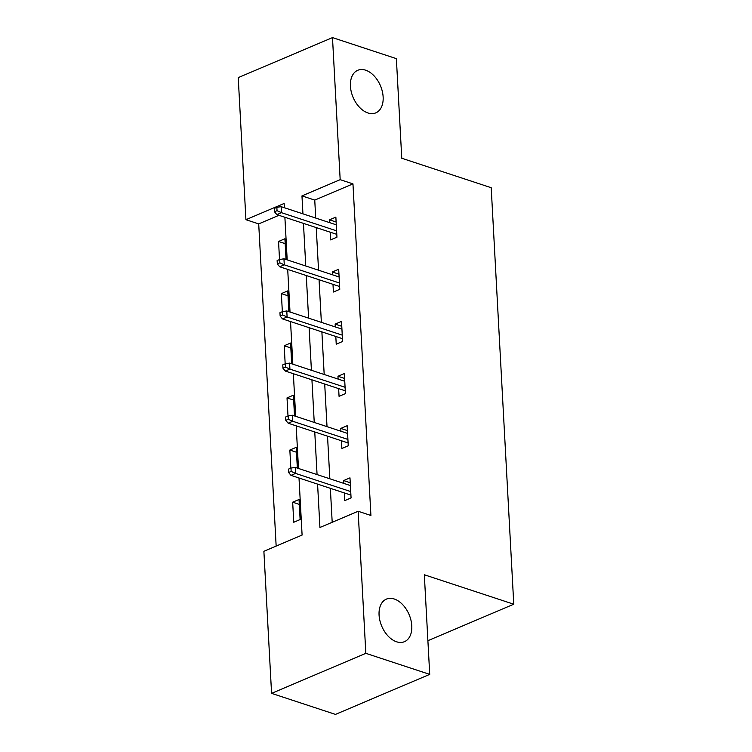 <?xml version="1.0" encoding="UTF-8"?>
<svg xmlns="http://www.w3.org/2000/svg" width="752" height="752" viewBox="0 0 752 752"><rect width="100%" height="100%" fill="white"/><g stroke="black" fill="none" stroke-linecap="round" stroke-linejoin="round"><path stroke-width="1.13" d="M367.944 112.969A23.124 14.861 -113 0 1 351.259 91.791A23.124 14.861 -113 0 1 357.745 70.293A23.124 14.861 -113 0 1 365.622 70.18A23.124 14.861 -113 0 1 382.307 91.359A23.124 14.861 -113 0 1 375.821 112.856A23.124 14.861 -113 0 1 367.944 112.969M396.586 641.794A23.124 14.861 -113 0 1 379.901 620.616A23.124 14.861 -113 0 1 386.387 599.118A23.124 14.861 -113 0 1 394.264 599.006A23.124 14.861 -113 0 1 410.949 620.174A23.124 14.861 -113 0 1 404.463 641.682A23.124 14.861 -113 0 1 396.586 641.794M278.936 215.307L258.707 223.899L245.923 219.697L238.234 77.625L332.487 37.6L396.37 58.637L401.765 158.249L491.206 187.709L513.766 604.213L424.325 574.763L429.721 674.375L335.467 714.4L271.575 693.363L263.886 551.291L302.097 535.067L299.005 477.999M258.707 223.899L276.153 546.084M427.897 640.685L513.766 604.213M300.123 519.547L299.042 499.497L292.669 502.195L293.759 522.255L300.123 519.547M296.41 467.782L297.303 467.406L296.213 447.346L289.849 450.053L290.827 468.139M293.59 415.63L294.474 415.254L293.393 395.195L287.02 397.902L287.997 415.988M290.761 363.489L291.654 363.113L290.563 343.053L284.2 345.76L285.177 363.846M287.941 311.337L288.824 310.961L287.743 290.902L281.37 293.609L282.348 311.695M285.111 259.196L286.004 258.82L284.914 238.76L278.55 241.467L279.528 259.553M317.579 484.119L319.929 527.49L358.14 511.266L370.915 515.477L352.961 183.873L314.75 200.098L315.718 218.052M316.235 227.593L318.547 270.203M319.055 279.735L321.367 322.345M321.884 331.886L324.187 374.496M324.704 384.028L327.017 426.638M327.534 436.179L329.837 478.789M330.354 488.33L332.196 522.283M344.284 492.917L344.707 500.616L351.071 497.909L349.981 477.858L343.617 480.556L343.767 483.376M341.464 440.766L341.878 448.474L348.251 445.767L347.161 425.707L340.797 428.414L340.947 431.225M338.635 388.615L339.058 396.323L345.422 393.616L344.341 373.565L337.968 376.263L338.118 379.083M335.815 336.473L336.229 344.181L342.602 341.474L341.511 321.414L335.148 324.121L335.298 326.932M332.986 284.322L333.409 292.03L339.772 289.323L338.691 269.272L332.318 271.97L332.469 274.79M330.166 232.18L330.579 239.888L336.952 237.181L335.862 217.121L329.498 219.828L329.649 222.639M429.721 674.375L365.829 653.328L271.575 693.363M332.487 37.6L340.177 179.662L301.966 195.896L302.943 213.85M352.961 183.873L340.177 179.662M358.14 511.266L365.829 653.328M303.46 223.382L305.763 265.992M306.28 275.533L308.593 318.143M309.11 327.675L311.413 370.285M311.93 379.826L314.242 422.436M314.759 431.968L317.062 474.578M284.369 207.731L284.134 203.463L245.923 219.697M298.488 468.468L296.185 425.858M295.668 416.317L293.355 373.706M292.838 364.175L290.535 321.565M290.018 312.024L287.706 269.413M287.189 259.872L284.886 217.272M314.75 200.098L301.966 195.896M350.253 482.746L343.617 480.556M299.305 504.385L292.669 502.195M296.476 452.234L289.849 450.053M347.424 430.595L340.797 428.414M293.656 400.092L287.02 397.902M344.604 378.453L337.968 376.263M290.827 347.941L284.2 345.76M341.775 326.302L335.148 324.121M288.007 295.799L281.37 293.609M338.955 274.16L332.318 271.97M285.177 243.648L278.55 241.467M336.125 222.009L329.498 219.828M291.156 471.41L290.977 468.073L288.43 469.154L288.608 472.5L291.156 471.41L295.574 473.412L295.245 467.396L350.404 485.557M350.733 491.573L295.574 473.412L290.986 475.358L350.921 495.098M288.608 472.5L290.986 475.358M295.245 467.396L290.977 468.073M288.336 419.268L288.157 415.922L285.61 417.003L285.788 420.349L288.336 419.268L292.744 421.27L292.425 415.245L347.574 433.415M347.903 439.431L292.744 421.27L288.166 423.216L348.091 442.947M285.788 420.349L288.166 423.216M292.425 415.245L288.157 415.922M285.506 367.117L285.328 363.78L282.78 364.861L282.959 368.207L285.506 367.117L289.924 369.119L289.595 363.103L344.754 381.264M345.083 387.28L289.924 369.119L285.337 371.065L345.271 390.805M282.959 368.207L285.337 371.065M289.595 363.103L285.328 363.78M282.686 314.975L282.508 311.629L279.96 312.71L280.139 316.056L282.686 314.975L287.104 316.977L286.775 310.952L341.934 329.122M342.254 335.138L287.104 316.977L282.517 318.923L342.442 338.654M280.139 316.056L282.517 318.923M286.775 310.952L282.508 311.629M279.866 262.824L279.678 259.487L277.131 260.568L277.319 263.905L279.866 262.824L284.275 264.826L283.946 258.81L339.105 276.971M339.434 282.987L284.275 264.826L279.688 266.772L339.622 286.512M277.319 263.905L279.688 266.772M283.946 258.81L279.678 259.487M277.037 210.682L276.858 207.336L274.311 208.417L274.489 211.763L277.037 210.682L281.455 212.675L281.126 206.659L336.285 224.829M336.605 230.845L281.455 212.675L276.868 214.63L336.802 234.361M274.489 211.763L276.868 214.63M281.126 206.659L276.858 207.336"/></g></svg>
